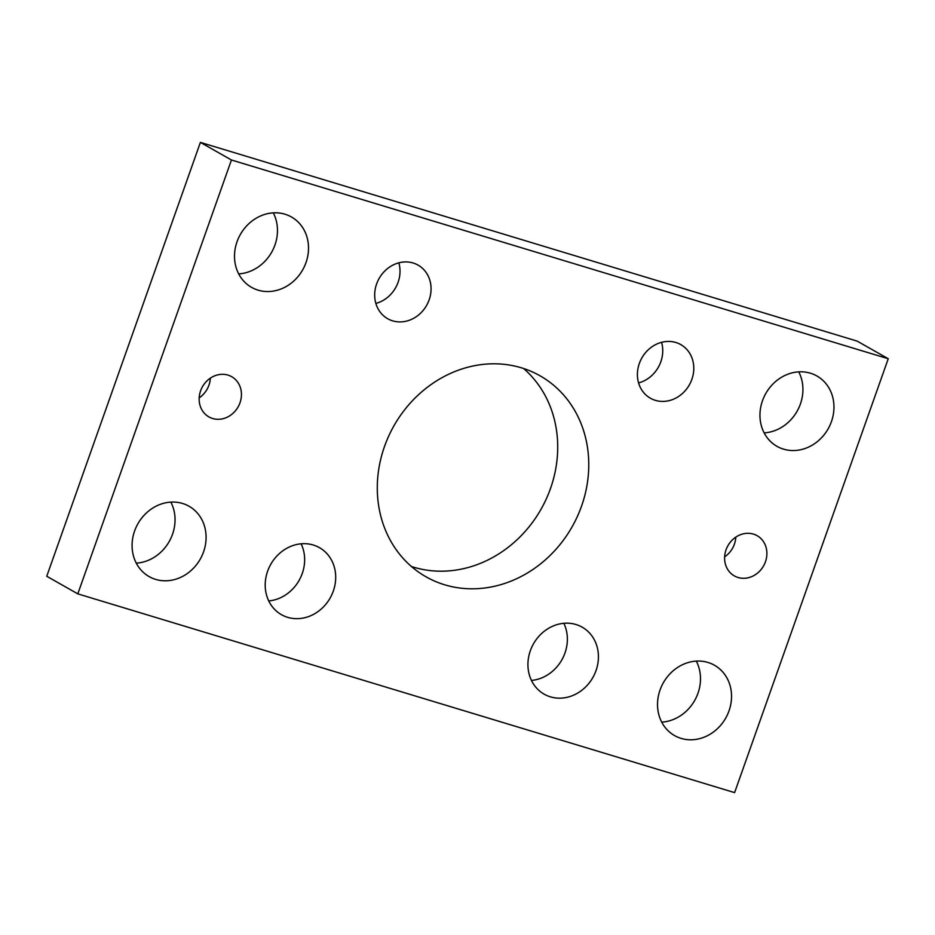 <?xml version="1.0" encoding="UTF-8"?>
<svg xmlns="http://www.w3.org/2000/svg" width="935" height="935" viewBox="0 0 935 935"><rect width="100%" height="100%" fill="white"/><g stroke="black" fill="none" stroke-linecap="round" stroke-linejoin="round"><path stroke-width="1.4" d="M238.694 273.885A40.439 35.834 119.5 0 0 271.641 252.251A40.439 35.834 119.5 0 0 273.289 212.864M237.034 241.744A40.439 35.834 -60.5 0 1 291.451 216.99A40.439 35.834 -60.5 0 1 302.695 269.841A40.439 35.834 -60.5 0 1 251.573 287.361A40.439 35.834 -60.5 0 1 237.034 241.744M531.454 680.435A38.51 34.127 119.5 0 0 563.84 623.306M530.332 650.737A38.51 34.127 -60.5 0 1 582.166 627.163A38.51 34.127 -60.5 0 1 592.872 677.501A38.51 34.127 -60.5 0 1 544.182 694.179A38.51 34.127 -60.5 0 1 530.332 650.737M638.582 382.918A30.808 27.302 119.5 0 0 661.571 342.339M639.33 363.47A30.808 27.302 -60.5 0 1 680.797 344.618A30.808 27.302 -60.5 0 1 689.352 384.881A30.808 27.302 -60.5 0 1 650.409 398.228A30.808 27.302 -60.5 0 1 639.33 363.47M136.265 563.139A40.439 35.834 119.5 0 0 169.223 541.494A40.439 35.834 119.5 0 0 170.86 502.118M134.605 530.986A40.439 35.834 -60.5 0 1 189.022 506.244A40.439 35.834 -60.5 0 1 200.265 559.095A40.439 35.834 -60.5 0 1 149.144 576.603A40.439 35.834 -60.5 0 1 134.605 530.986M268.731 600.936A38.51 34.127 119.5 0 0 301.117 543.808M267.609 571.238A38.51 34.127 -60.5 0 1 319.443 547.665A38.51 34.127 -60.5 0 1 330.149 598.003A38.51 34.127 -60.5 0 1 281.458 614.681A38.51 34.127 -60.5 0 1 267.609 571.238M375.858 303.419A30.808 27.302 119.5 0 0 398.848 262.84M376.606 283.971A30.808 27.302 -60.5 0 1 418.074 265.119A30.808 27.302 -60.5 0 1 426.629 305.383A30.808 27.302 -60.5 0 1 387.686 318.73A30.808 27.302 -60.5 0 1 376.606 283.971M661.711 722.136A40.439 35.834 119.5 0 0 694.67 700.49A40.439 35.834 119.5 0 0 696.306 661.115M660.052 689.983A40.439 35.834 -60.5 0 1 714.469 665.241A40.439 35.834 -60.5 0 1 725.712 718.092A40.439 35.834 -60.5 0 1 674.591 735.6A40.439 35.834 -60.5 0 1 660.052 689.983M199.19 397.866A23.106 20.476 119.5 0 0 210.363 378.137M200.593 390.842A23.106 20.476 -60.5 0 1 231.693 376.7A23.106 20.476 -60.5 0 1 238.121 406.9A23.106 20.476 -60.5 0 1 208.902 416.905A23.106 20.476 -60.5 0 1 200.593 390.842M724.637 556.863A23.106 20.476 119.5 0 0 735.81 537.134M726.039 549.838A23.106 20.476 -60.5 0 1 757.14 535.697A23.106 20.476 -60.5 0 1 763.568 565.897A23.106 20.476 -60.5 0 1 734.349 575.902A23.106 20.476 -60.5 0 1 726.039 549.838M411.4 566.481A115.543 102.394 119.5 0 0 541.061 509.189A115.543 102.394 119.5 0 0 523.6 368.519M384.507 446.486A115.543 102.394 -60.5 0 1 539.998 375.776A115.543 102.394 -60.5 0 1 572.115 526.791A115.543 102.394 -60.5 0 1 426.056 576.825A115.543 102.394 -60.5 0 1 384.507 446.486M764.14 432.882A40.439 35.834 119.5 0 0 797.099 411.248A40.439 35.834 119.5 0 0 798.735 371.861M762.481 400.741A40.439 35.834 -60.5 0 1 816.898 375.987A40.439 35.834 -60.5 0 1 828.141 428.838A40.439 35.834 -60.5 0 1 777.02 446.357A40.439 35.834 -60.5 0 1 762.481 400.741M77.804 593.865L46.75 576.264L200.394 142.389L857.196 341.135L888.25 358.736L231.436 159.99L77.804 593.865L734.606 792.611L888.25 358.736M200.394 142.389L231.436 159.99"/></g></svg>
